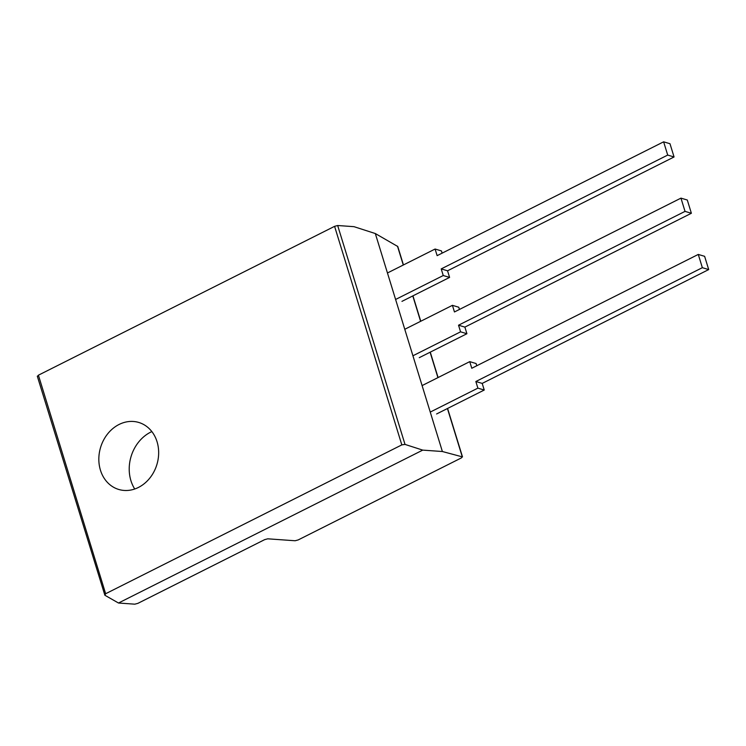 <?xml version="1.0" encoding="UTF-8"?>
<svg xmlns="http://www.w3.org/2000/svg" width="746" height="746" viewBox="0 0 746 746"><rect width="100%" height="100%" fill="white"/><g stroke="black" fill="none" stroke-linecap="round" stroke-linejoin="round"><path stroke-width="1.12" d="M404.77 329.284L452.421 305.338L458.762 307.231L459.452 309.45M419.271 357.67L466.912 333.723L464.879 327.102L691.374 213.272L687.299 200.021L680.958 198.128L685.033 211.379L458.529 325.209L460.571 331.83L466.912 333.723M460.571 331.83L412.93 355.777M452.421 305.338L454.454 311.959L680.958 198.128M685.033 211.379L691.374 213.272M458.529 325.209L464.879 327.102M387.454 272.98L435.095 249.033L437.137 255.654L663.632 141.824L667.707 155.075L441.212 268.905L443.245 275.526L395.604 299.472M443.245 275.526L449.596 277.419L401.954 301.365M435.095 249.033L441.445 250.926L442.126 253.146M663.632 141.824L669.983 143.717L674.058 156.968L447.553 270.798L449.596 277.419M441.212 268.905L447.553 270.798M667.707 155.075L674.058 156.968M422.096 385.589L469.738 361.642L476.088 363.535L476.769 365.754M469.738 361.642L471.78 368.263L698.275 254.433L702.35 267.683L475.855 381.514L477.888 388.134L430.246 412.081M477.888 388.134L484.238 390.027L436.596 413.974M698.275 254.433L704.625 256.326L708.7 269.576L482.196 383.407L484.238 390.027M475.855 381.514L482.196 383.407M702.35 267.683L708.7 269.576M134.728 489.003A37.141 31.257 106.6 0 1 150.701 432.13A37.141 31.257 106.6 0 1 151.848 431.589M119.062 424.474A34.969 29.43 106.6 0 1 137.189 422.04A34.969 29.43 106.6 0 1 158.656 451.945A34.969 29.43 106.6 0 1 138.43 487.446A34.969 29.43 106.6 0 1 117.234 488.956A34.969 29.43 106.6 0 1 98.845 458.1A34.969 29.43 106.6 0 1 119.062 424.474M37.533 376.357L38.41 375.191L334.59 226.336L337.668 225.516L353.986 226.672L375.322 233.545L442.378 451.517L462.501 456.916L447.591 408.454M422.73 450.118L405.013 444.411L401.824 444.886L105.643 593.732L104.878 595.252L118.493 603.02L422.73 450.118L442.378 451.517M37.3 376.18L104.878 595.252M375.322 233.545L397.767 246.497L403.437 264.942M447.432 408.528L462.268 456.748L461.392 457.904L298.176 539.936L295.099 540.757L267.73 538.817L264.653 539.647L137.889 603.355L134.802 604.176L118.493 603.02M337.668 225.516L405.013 444.411M38.41 375.191L105.643 593.732M334.59 226.336L401.824 444.886M397.487 246.189L403.288 265.026M412.79 295.92L420.604 321.33M430.106 352.224L437.93 377.635M412.948 295.845L420.763 321.246M430.265 352.149L438.089 377.551"/></g></svg>
